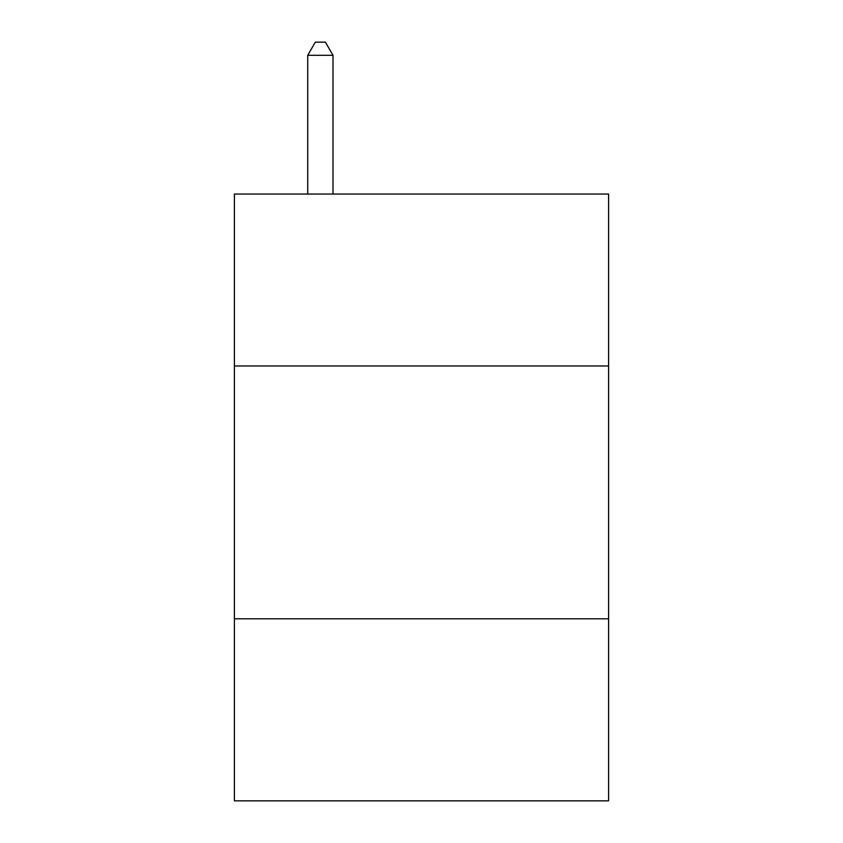 <?xml version="1.0" encoding="UTF-8"?>
<svg xmlns="http://www.w3.org/2000/svg" width="843" height="843" viewBox="0 0 843 843"><rect width="100%" height="100%" fill="white"/><g stroke="black" fill="none" stroke-linecap="round" stroke-linejoin="round"><path stroke-width="1.26" d="M608.593 365.978L608.593 194.048L234.407 194.048L234.407 365.978L608.593 365.978L608.593 800.85L234.407 800.85L234.407 365.978M608.593 618.815L234.407 618.815M333.006 194.048L333.006 55.301L307.727 55.301L307.727 194.048M307.727 55.301L315.314 42.15L325.419 42.15L333.006 55.301"/></g></svg>
